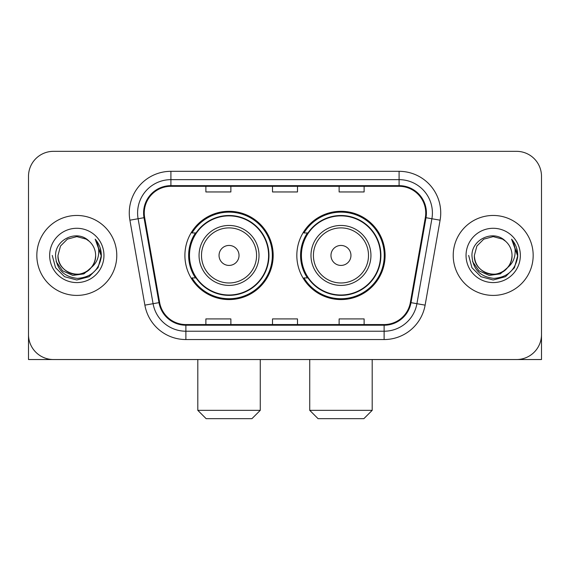 <?xml version="1.0" encoding="UTF-8"?>
<svg xmlns="http://www.w3.org/2000/svg" width="570" height="570" viewBox="0 0 570 570"><rect width="100%" height="100%" fill="white"/><g stroke="black" fill="none" stroke-linecap="round" stroke-linejoin="round"><path stroke-width="0.85" d="M296.828 255.438A44.139 44.139 0 0 0 340.967 299.571A44.139 44.139 0 0 0 385.099 255.438A44.139 44.139 0 0 0 340.967 211.299A44.139 44.139 0 0 0 296.828 255.438M184.901 255.438A44.139 44.139 0 0 0 229.033 299.571A44.139 44.139 0 0 0 273.173 255.438A44.139 44.139 0 0 0 229.033 211.299A44.139 44.139 0 0 0 184.901 255.438M195.482 277.918A40.392 40.392 0 0 1 195.482 232.952M307.408 277.918A40.392 40.392 0 0 1 307.408 232.952M28.5 176.322L28.5 334.554A24.98 24.98 0 0 0 53.48 359.535L516.52 359.535A24.98 24.98 0 0 0 541.5 334.554L541.5 176.322A24.98 24.98 0 0 0 516.52 151.335L53.48 151.335A24.98 24.98 0 0 0 28.5 176.322L28.5 334.554M36.829 255.438A39.971 39.971 0 0 0 76.8 295.41A39.971 39.971 0 0 0 116.779 255.438A39.971 39.971 0 0 0 76.8 215.46A39.971 39.971 0 0 0 36.829 255.438A39.971 39.971 0 0 0 76.8 295.41A39.971 39.971 0 0 0 116.779 255.438A39.971 39.971 0 0 0 76.8 215.46A39.971 39.971 0 0 0 36.829 255.438M453.221 255.438A39.971 39.971 0 0 0 493.2 295.41A39.971 39.971 0 0 0 533.171 255.438A39.971 39.971 0 0 0 493.2 215.46A39.971 39.971 0 0 0 453.221 255.438A39.971 39.971 0 0 0 493.2 295.41A39.971 39.971 0 0 0 533.171 255.438A39.971 39.971 0 0 0 493.2 215.46A39.971 39.971 0 0 0 453.221 255.438M144.26 212.966A26.648 26.648 0 0 1 170.907 186.312L399.093 186.312A26.648 26.648 0 0 1 425.334 217.59L410.357 302.535A26.648 26.648 0 0 1 384.116 324.558L185.884 324.558A26.648 26.648 0 0 1 159.643 302.535L144.666 217.59A26.648 26.648 0 0 1 144.26 212.966M143.59 212.966A27.317 27.317 0 0 0 144.003 217.704L158.987 302.649A27.317 27.317 0 0 0 185.884 325.221L384.116 325.221A27.317 27.317 0 0 0 411.013 302.649L425.997 217.704A27.317 27.317 0 0 0 399.093 185.649L170.907 185.649A27.317 27.317 0 0 0 143.59 212.966M129.903 220.191A41.639 41.639 0 0 1 170.907 171.321L399.093 171.321A41.639 41.639 0 0 1 440.097 220.191L425.12 305.142A41.639 41.639 0 0 1 384.116 339.549L185.884 339.549A41.639 41.639 0 0 1 144.88 305.142L129.903 220.191L138.104 218.745A33.309 33.309 0 0 1 170.907 179.65L399.093 179.65A33.309 33.309 0 0 1 431.896 218.745L416.919 303.696A33.309 33.309 0 0 1 384.116 331.22L185.884 331.22A33.309 33.309 0 0 1 153.081 303.696L138.104 218.745A33.309 33.309 0 0 1 137.598 212.966M516.52 151.335L53.48 151.335M53.48 359.535L516.52 359.535M444.899 359.535L541.5 359.535L541.5 176.322M411.013 302.649L416.919 303.696L431.896 218.745L440.097 220.191M272.51 186.312L272.51 191.955L297.49 191.955L297.49 186.312M205.884 186.312L205.884 191.955L230.871 191.955L230.871 186.312M339.129 186.312L339.129 191.955L364.116 191.955L364.116 186.312M297.49 324.558L297.49 318.915L272.51 318.915L272.51 324.558M230.871 324.558L230.871 318.915L205.884 318.915L205.884 324.558M364.116 324.558L364.116 318.915L339.129 318.915L339.129 324.558M91.221 267.53C81.232 281.031 57 272.396 57.983 255.438C58.233 262.535 61.375 267.964 67.388 271.733C79.123 279.25 96.266 269.353 95.625 255.438C95.368 262.535 92.233 267.964 86.213 271.733C74.485 279.25 57.342 269.353 57.983 255.438L60.506 246.026L67.388 239.136L76.8 236.614L86.213 239.136L89.134 241.217C77.584 229.112 55.347 239.079 55.554 255.438C56.401 269.183 63.683 276.828 77.406 278.381C90.922 277.405 98.888 270.223 101.31 256.849L101.346 255.438C101.275 249.261 99.223 243.839 95.183 239.172C98.254 244.209 99.337 249.632 98.432 255.438C97.548 260.376 95.147 264.402 91.221 267.53A18.824 18.824 0 0 0 95.625 255.438C96.266 269.353 79.123 279.25 67.388 271.733C61.375 267.964 58.233 262.535 57.983 255.438L60.506 246.026L67.388 239.136M95.625 255.438A18.824 18.824 0 0 0 89.134 241.217M92.425 266.518L83.925 273.871L72.789 275.424L62.543 270.786L56.138 261.537M49.654 255.438A27.146 27.146 0 0 0 76.8 282.585A27.146 27.146 0 0 0 103.954 255.438A27.146 27.146 0 0 0 76.8 228.285A27.146 27.146 0 0 0 49.654 255.438M95.183 239.172L101.339 256.151L100.192 248L101.339 256.151L100.192 248L101.339 256.151L95.368 239.379L101.339 256.151L95.368 239.379L101.346 255.438L98.061 267.708L89.077 276.692L76.8 279.984L64.531 276.692L55.546 267.708L52.255 255.438M95.368 239.379L101.339 256.165M28.5 326.225L28.5 359.535L125.101 359.535M251.94 418.665L206.133 418.665L197.804 410.336L260.269 410.336L251.94 418.665M239.03 255.438A9.996 9.996 0 0 0 229.033 245.442A9.996 9.996 0 0 0 219.044 255.438A9.996 9.996 0 0 0 229.033 265.428A9.996 9.996 0 0 0 239.03 255.438M259.015 255.438A29.982 29.982 0 0 0 229.033 225.456A29.982 29.982 0 0 0 199.058 255.438A29.982 29.982 0 0 0 229.033 285.413A29.982 29.982 0 0 0 259.015 255.438A29.982 29.982 0 0 1 229.033 285.413A29.982 29.982 0 0 1 199.058 255.438M268.591 255.438A39.558 39.558 0 0 0 229.033 215.88A39.558 39.558 0 0 0 189.482 255.438A39.558 39.558 0 0 0 229.033 294.996A39.558 39.558 0 0 0 268.591 255.438M272.339 255.438A43.306 43.306 0 0 1 192.026 277.918L196.037 277.918A39.928 39.928 0 0 0 255.453 285.378A39.928 39.928 0 0 0 255.453 225.492A39.928 39.928 0 0 0 196.037 232.952L192.026 232.952A43.306 43.306 0 0 1 272.339 255.438M363.867 418.665L318.06 418.665L309.731 410.336L372.196 410.336L363.867 418.665M350.956 255.438A9.996 9.996 0 0 0 340.967 245.442A9.996 9.996 0 0 0 330.971 255.438A9.996 9.996 0 0 0 340.967 265.428A9.996 9.996 0 0 0 350.956 255.438M370.942 255.438A29.982 29.982 0 0 0 340.967 225.456A29.982 29.982 0 0 0 310.985 255.438A29.982 29.982 0 0 0 340.967 285.413A29.982 29.982 0 0 0 370.942 255.438A29.982 29.982 0 0 1 340.967 285.413A29.982 29.982 0 0 1 310.985 255.438M380.518 255.438A39.558 39.558 0 0 0 340.967 215.88A39.558 39.558 0 0 0 301.409 255.438A39.558 39.558 0 0 0 340.967 294.996A39.558 39.558 0 0 0 380.518 255.438M384.266 255.438A43.306 43.306 0 0 1 303.953 277.918L307.964 277.918A39.928 39.928 0 0 0 367.379 285.378A39.928 39.928 0 0 0 367.379 225.492A39.928 39.928 0 0 0 307.964 232.952L303.953 232.952A43.306 43.306 0 0 1 384.266 255.438M512.017 255.438C512.658 269.353 495.515 279.25 483.788 271.733C477.767 267.964 474.632 262.535 474.375 255.438L476.898 246.026L483.788 239.136L493.2 236.614L502.612 239.136L505.526 241.217C493.976 229.112 471.739 239.079 471.946 255.438C472.794 269.183 480.082 276.828 493.805 278.381C507.314 277.405 515.28 270.223 517.702 256.849L517.745 255.438C517.674 249.261 515.622 243.839 511.582 239.172C514.653 244.209 515.736 249.632 514.824 255.438C513.948 260.376 511.547 264.402 507.621 267.53A18.824 18.824 0 0 0 512.017 255.438C511.767 262.535 508.625 267.964 502.612 271.733C490.877 279.25 473.734 269.353 474.375 255.438C474.632 262.535 477.767 267.964 483.788 271.733C495.515 279.25 512.658 269.353 512.017 255.438A18.824 18.824 0 0 0 505.526 241.217M507.621 267.53C497.631 281.031 473.399 272.396 474.375 255.438M508.818 266.518L500.318 273.871L489.188 275.424L478.935 270.786L472.537 261.537M466.046 255.438A27.146 27.146 0 0 0 493.2 282.585A27.146 27.146 0 0 0 520.346 255.438A27.146 27.146 0 0 0 493.2 228.285A27.146 27.146 0 0 0 466.046 255.438M511.582 239.172L517.731 256.151L516.591 248L517.731 256.151L516.591 248L517.731 256.151L511.767 239.379L517.731 256.151L511.767 239.379L517.745 255.438L514.453 267.708L505.469 276.692L493.2 279.984L480.923 276.692L471.939 267.708L468.654 255.438M511.767 239.379L517.731 256.165M399.093 171.321L399.093 185.649M138.104 218.745L144.003 217.704M185.884 339.549L185.884 325.221M384.116 325.221L384.116 339.549M144.88 305.142L158.987 302.649M425.997 217.704L431.896 218.745M170.907 171.321L170.907 185.649M416.919 303.696L425.12 305.142M256.578 255.438A27.538 27.538 0 0 0 229.033 227.893A27.538 27.538 0 0 0 201.495 255.438A27.538 27.538 0 0 0 229.033 282.977A27.538 27.538 0 0 0 256.578 255.438M368.505 255.438A27.538 27.538 0 0 0 340.967 227.893A27.538 27.538 0 0 0 313.422 255.438A27.538 27.538 0 0 0 340.967 282.977A27.538 27.538 0 0 0 368.505 255.438M260.269 359.535L260.269 410.336M197.804 359.535L197.804 410.336M372.196 359.535L372.196 410.336M309.731 359.535L309.731 410.336"/></g></svg>
